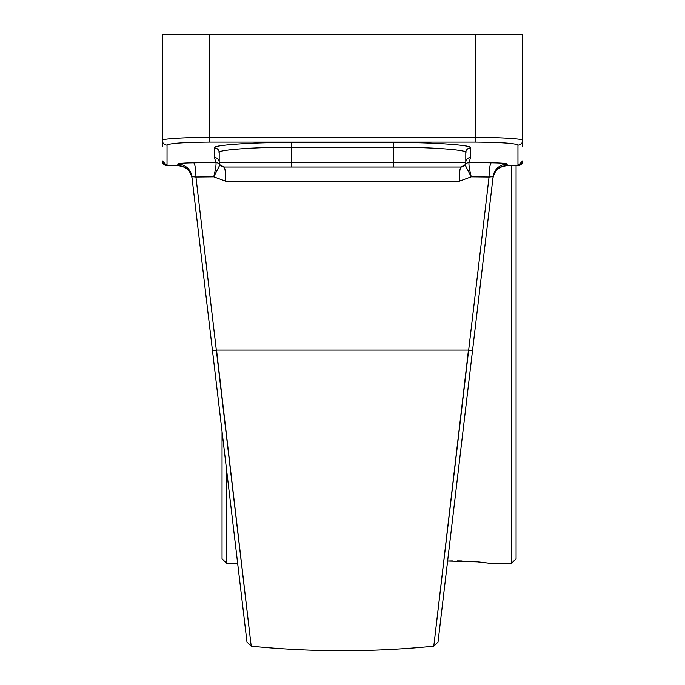 <?xml version="1.0" encoding="UTF-8"?>
<svg xmlns="http://www.w3.org/2000/svg" width="685" height="685" viewBox="0 0 685 685"><rect width="100%" height="100%" fill="white"/><g stroke="black" fill="none" stroke-linecap="round" stroke-linejoin="round"><path stroke-width="1.03" d="M440.369 590.05L437.766 612.304M472.59 350.086L472.522 350.643L468.463 350.086L433.793 646.203L489.056 177.021L471.246 176.833L459.25 181.26A14.231 1.807 90 0 1 461.056 167.037L223.944 167.037L219.936 164.837A4.744 4.692 -32.4 0 0 215.963 162.67L214.456 157.559L214.456 147.891C211.023 145.229 253.27 142.274 291.279 142.514L393.721 142.514C431.73 142.274 473.977 145.229 470.544 147.891L470.544 157.559L469.037 162.67A4.744 4.692 32.4 0 0 465.064 164.837L465.8 162.294A4.744 4.744 0 0 1 461.056 167.037L465.064 164.837A4.744 4.726 -147.9 0 1 469.097 162.602L491.325 162.833C501.257 162.996 506.558 163.432 507.242 164.143L506.874 165.744L517.971 165.667L517.963 145.126C515.248 143.328 501.026 142.334 475.287 142.137L209.713 142.137C183.974 142.334 169.752 143.328 167.037 145.126L167.029 165.667L162.294 160.924M468.463 350.086L216.537 350.086L251.207 646.203L195.944 177.021L191.886 176.661A14.231 14.188 -6.8 0 0 177.757 164.143C178.442 163.432 183.751 162.996 193.675 162.833L215.903 162.602A4.744 4.726 147.9 0 1 219.928 164.811L220.27 165.29M247.234 612.304L244.853 591.943M459.25 181.26L225.75 181.26L213.754 176.833L195.944 177.021A14.231 2.269 89.4 0 0 193.675 162.833M191.886 176.661L246.968 642.042L212.478 350.643L222.043 431.481L222.043 558.746L226.786 563.49L237.669 563.49L246.968 642.042L251.207 646.203C312.069 652.266 372.931 652.266 433.793 646.203L438.032 642.042L447.622 561.006L452.365 560.895M162.294 146.693L162.294 34.25L522.706 34.25L522.706 146.693M491.325 162.833A14.231 2.269 90.6 0 0 489.056 177.021L493.114 176.661L438.032 642.042L472.522 350.643M457.169 560.869L461.99 560.938M471.203 561.349L475.458 561.657M479.491 562.017L491.59 563.49L477.462 561.828L447.622 561.006M491.59 563.49L511.327 563.49L511.327 165.693M516.07 165.667L516.07 558.746L511.327 563.49M226.786 471.545L226.786 563.49M167.037 145.126A4.744 4.726 180 0 1 162.294 140.391C160.17 138.918 186.251 137.274 209.713 137.411L475.287 137.411C498.748 137.274 524.83 138.918 522.706 140.391A4.744 4.726 -0 0 1 517.963 145.126M167.029 165.667L178.126 165.744L177.757 164.143M393.721 142.514L393.721 162.294L465.8 162.294L465.8 152.618C469.019 149.964 429.384 147.01 393.721 147.249L291.279 147.249C255.616 147.01 215.981 149.964 219.2 152.618L219.2 162.294L219.928 164.811L213.754 176.833C215.604 169.015 216.34 164.289 215.963 162.67M214.456 157.559A4.744 4.726 0 0 1 219.2 162.294A4.744 4.744 0 0 0 223.944 167.037A14.231 1.807 90 0 1 225.75 181.26M250.496 148.191L258.176 147.849M465.8 162.294A4.744 4.726 180 0 1 470.544 157.559M492.935 178.211A14.231 14.188 -173.3 0 1 507.063 165.693L517.963 165.616A4.744 4.726 0 0 0 522.706 160.889M493.114 176.661A14.231 14.188 -173.3 0 1 507.242 164.143M464.73 165.29L465.064 164.837L471.246 176.833C469.396 169.015 468.66 164.289 469.037 162.67M192.065 178.211A14.231 14.188 -6.7 0 0 177.937 165.693L167.037 165.616A4.744 4.726 180 0 1 162.294 160.889M209.713 34.25L209.713 142.137M475.287 142.137L475.287 34.25M291.279 142.514L291.279 162.294L219.2 162.294A4.744 4.744 0 0 0 223.944 167.037M291.279 167.037L291.279 162.294L393.721 162.294L393.721 167.037M465.8 152.618A4.744 4.726 180 0 1 470.544 147.891M219.2 152.618A4.744 4.726 -0 0 0 214.456 147.891M212.478 350.643L216.537 350.086M517.971 165.667L522.706 160.924M506.874 165.744C499.091 166.446 494.442 170.633 492.917 178.297M178.126 165.744C185.909 166.446 190.558 170.633 192.083 178.297"/></g></svg>
